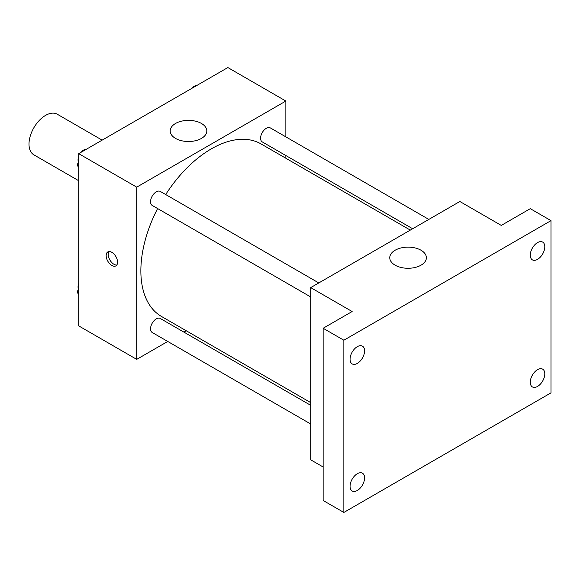 <?xml version="1.0" encoding="UTF-8"?>
<svg xmlns="http://www.w3.org/2000/svg" width="580" height="580" viewBox="0 0 580 580"><rect width="100%" height="100%" fill="white"/><g stroke="black" fill="none" stroke-linecap="round" stroke-linejoin="round"><path stroke-width="0.87" d="M102.153 140.135L57.289 114.231A23.432 13.528 120 0 0 39.23 120.509A23.432 13.528 120 0 0 29 144.094A23.432 13.528 120 0 0 33.85 154.824L78.713 180.728M167.736 341.453L136.713 359.368L78.713 325.88L78.713 153.664L227.86 67.556L285.86 101.043L285.86 136.865M186.26 330.76L183.911 332.115M157.608 208.546A99.6 57.507 120 0 0 140.86 270.867A99.6 57.507 120 0 0 161.487 316.462L310.713 402.614M410.314 230.1L261.087 143.949A99.6 57.507 120 0 0 165.691 194.546M285.86 155.534L285.86 158.246M136.713 359.368L136.713 187.151L285.86 101.043M428.83 219.414L270.345 127.912A8.084 4.669 120 0 0 264.118 130.072A8.084 4.669 120 0 0 260.587 138.214A8.084 4.669 120 0 0 262.262 141.911L412.663 228.745M310.713 405.326L160.312 318.493A8.084 4.669 120 0 0 154.084 320.66A8.084 4.669 120 0 0 150.553 328.795A8.084 4.669 120 0 0 152.228 332.5L310.713 424.002M310.713 296.945L152.228 205.443A8.084 4.669 -60 0 1 152.228 196.105A8.084 4.669 -60 0 1 160.312 191.436L318.797 282.938M136.713 187.151L78.713 153.664M175.551 138.417A18.306 10.57 180 0 1 170.194 130.942A18.306 10.57 180 0 1 188.5 120.372A18.306 10.57 180 0 1 206.806 130.942A18.306 10.57 180 0 1 195.504 140.708A18.306 10.57 180 0 1 175.551 138.417M117.551 262.196A8.055 4.654 60 0 1 115.884 265.879A8.055 4.654 60 0 1 107.829 261.232A8.055 4.654 60 0 1 107.829 251.93A8.055 4.654 60 0 1 114.035 254.091A8.055 4.654 60 0 1 117.551 262.196M116.79 265.038A8.055 4.654 60 0 1 109.917 260.029A8.055 4.654 60 0 1 109.011 251.568M323.14 467.001L310.713 459.824L310.713 287.607L459.86 201.499L501.287 225.417L530.287 208.677L551 220.632L551 392.849L343.86 512.445L323.14 500.482L323.14 328.265L352.14 311.525L310.713 287.607M343.86 512.445L343.86 340.228L323.14 328.265M343.86 340.228L551 220.632M395.125 265.183A18.306 10.57 180 0 1 389.76 257.708A18.306 10.57 180 0 1 408.074 247.138A18.306 10.57 180 0 1 426.38 257.708A18.306 10.57 180 0 1 415.077 267.474A18.306 10.57 180 0 1 395.125 265.183M537.537 259.369A10.266 5.923 -60 0 1 532.404 259.876A10.266 5.923 -60 0 1 530.83 251.655A10.266 5.923 -60 0 1 537.537 242.607A10.266 5.923 -60 0 1 542.67 242.099A10.266 5.923 -60 0 1 544.243 250.321A10.266 5.923 -60 0 1 537.537 259.369M357.324 363.413A10.266 5.923 -60 0 1 352.19 363.921A10.266 5.923 -60 0 1 350.617 355.7A10.266 5.923 -60 0 1 357.324 346.651A10.266 5.923 -60 0 1 362.457 346.144A10.266 5.923 -60 0 1 364.03 354.373A10.266 5.923 -60 0 1 357.324 363.413M357.324 490.47A10.266 5.923 -60 0 1 352.19 490.977A10.266 5.923 -60 0 1 350.617 482.756A10.266 5.923 -60 0 1 357.324 473.708A10.266 5.923 -60 0 1 362.457 473.2A10.266 5.923 -60 0 1 364.03 481.429A10.266 5.923 -60 0 1 357.324 490.47M537.537 386.425A10.266 5.923 -60 0 1 532.404 386.933A10.266 5.923 -60 0 1 530.83 378.711A10.266 5.923 -60 0 1 537.537 369.663A10.266 5.923 -60 0 1 542.67 369.156A10.266 5.923 -60 0 1 544.243 377.384A10.266 5.923 -60 0 1 537.537 386.425M78.713 167.417L77.147 165.184L78.713 161.153M82.461 151.503L93.416 145.174M78.713 166.09L77.147 165.184M78.713 156.411A8.084 4.669 120 0 0 78.053 159.884A8.084 4.669 120 0 0 78.401 161.958M86.188 149.205A8.084 4.669 120 0 0 81.099 152.286M192.495 87.972L203.45 81.65M196.229 85.673A8.084 4.669 120 0 0 191.132 88.762M78.713 294.473L77.147 292.248L78.713 288.209M78.713 293.146L77.147 292.248M78.713 283.468A8.084 4.669 120 0 0 78.053 286.94A8.084 4.669 120 0 0 78.401 289.014"/></g></svg>
